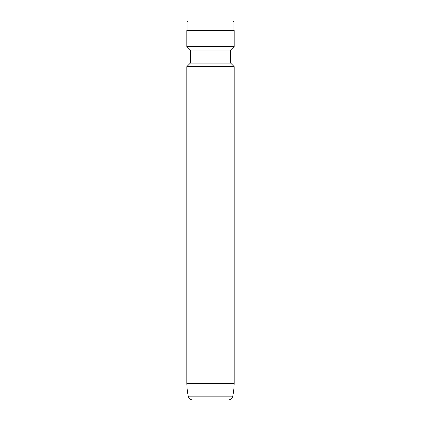 <?xml version="1.0" encoding="UTF-8"?>
<svg xmlns="http://www.w3.org/2000/svg" width="421" height="421" viewBox="0 0 421 421"><rect width="100%" height="100%" fill="white"/><g stroke="black" fill="none" stroke-linecap="round" stroke-linejoin="round"><path stroke-width="0.63" d="M208.132 399.95L212.868 399.95L208.132 399.95M188.261 396.166L232.739 396.166A4.736 4.736 0 0 1 228.098 399.95L192.902 399.95A4.736 4.736 0 0 1 188.261 396.166A71.044 71.044 0 0 1 186.819 383.373L234.181 383.373L234.181 66.634L186.819 66.634L186.819 383.373M232.739 396.166A71.044 71.044 0 0 0 234.181 383.373M186.819 66.634L190.371 63.082L230.629 63.082L234.181 66.634M230.629 63.082L230.629 50.057L234.181 46.51L234.181 30.523L186.819 30.523L186.819 46.51L234.181 46.51M190.371 63.082L190.371 50.057L230.629 50.057M190.371 50.057L186.819 46.51M233.944 30.523L233.944 21.997L187.056 21.997L187.056 30.523M187.056 21.997L188.003 21.05L232.997 21.05L233.944 21.997"/></g></svg>
